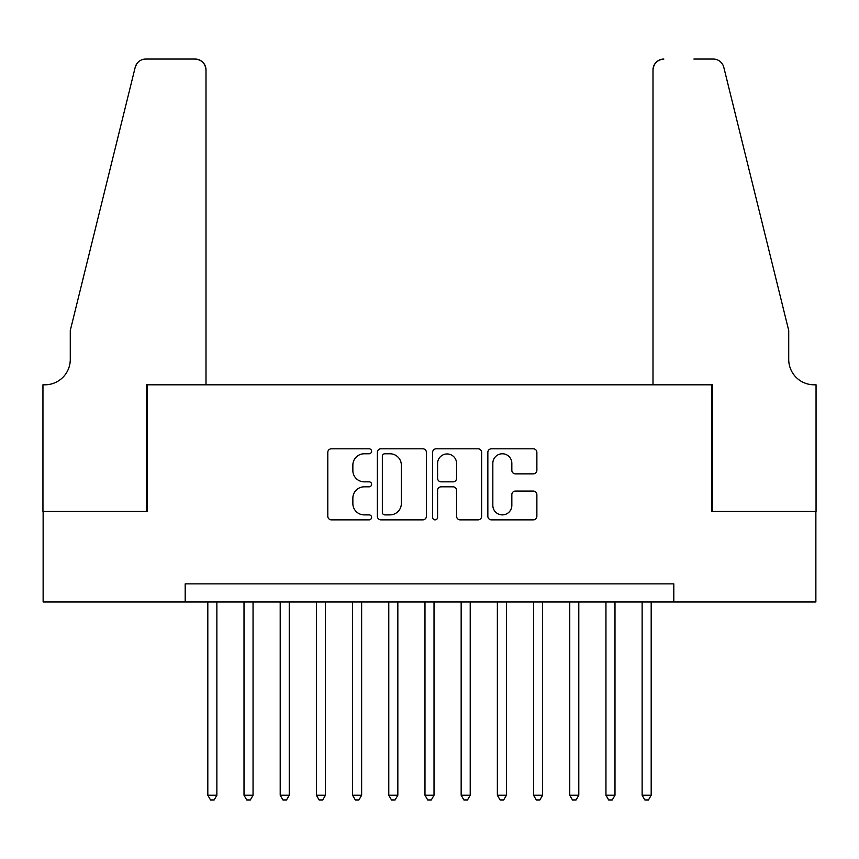 <?xml version="1.0" encoding="UTF-8"?>
<svg xmlns="http://www.w3.org/2000/svg" width="859" height="859" viewBox="0 0 859 859"><rect width="100%" height="100%" fill="white"/><g stroke="black" fill="none" stroke-linecap="round" stroke-linejoin="round"><path stroke-width="1.29" d="M371.593 451.297A2.491 2.491 0 0 0 369.102 448.806L331.359 448.806A3.554 3.554 0 0 0 327.805 452.36L327.805 516.313A3.554 3.554 0 0 0 331.359 519.856L369.102 519.856A2.491 2.491 0 0 0 371.593 517.376A2.491 2.491 0 0 0 369.102 514.885L364.216 514.885A11.371 11.371 0 0 1 352.856 503.514L352.856 498.188A11.371 11.371 0 0 1 364.216 486.817L369.102 486.817A2.491 2.491 0 0 0 371.593 484.336A2.491 2.491 0 0 0 369.102 481.845L364.216 481.845A11.371 11.371 0 0 1 352.856 470.474L352.856 465.148A11.371 11.371 0 0 1 364.216 453.777L369.102 453.777A2.491 2.491 0 0 0 371.593 451.297M533.332 473.857A3.554 3.554 0 0 0 536.875 470.303L536.875 452.36A3.554 3.554 0 0 0 533.332 448.806L491.402 448.806A3.554 3.554 0 0 0 487.848 452.36L487.848 516.313A3.554 3.554 0 0 0 491.402 519.856L533.332 519.856A3.554 3.554 0 0 0 536.875 516.313L536.875 494.634A3.554 3.554 0 0 0 533.332 491.08L515.389 491.08A3.554 3.554 0 0 0 511.835 494.634L511.835 505.382A9.503 9.503 0 0 1 502.332 514.885A9.503 9.503 0 0 1 492.83 505.382L492.83 463.28A9.503 9.503 0 0 1 502.332 453.777A9.503 9.503 0 0 1 511.835 463.28L511.835 470.303A3.554 3.554 0 0 0 515.389 473.857L533.332 473.857M185.19 601.966L43.133 601.966L43.133 511.481L147.19 511.481L147.19 384.8L711.81 384.8L711.81 511.481L815.867 511.481L815.867 601.966L673.81 601.966L673.81 583.862L185.19 583.862L185.19 601.966L673.81 601.966M426.386 452.36A3.554 3.554 0 0 0 422.843 448.806L380.913 448.806A3.554 3.554 0 0 0 377.369 452.36L377.369 516.313A3.554 3.554 0 0 0 380.913 519.856L422.843 519.856A3.554 3.554 0 0 0 426.386 516.313L426.386 452.36M436.157 448.806L478.087 448.806A3.554 3.554 0 0 1 481.631 452.36L481.631 516.313A3.554 3.554 0 0 1 478.087 519.856L460.145 519.856A3.554 3.554 0 0 1 456.591 516.313L456.591 490.371A3.554 3.554 0 0 0 453.037 486.817L441.139 486.817A3.554 3.554 0 0 0 437.585 490.371L437.585 517.376A2.491 2.491 0 0 1 435.094 519.856A2.491 2.491 0 0 1 432.614 517.376L432.614 452.36A3.554 3.554 0 0 1 436.157 448.806M384.821 453.777A2.491 2.491 0 0 0 382.341 456.269L382.341 512.404A2.491 2.491 0 0 0 384.821 514.885L389.975 514.885A11.371 11.371 0 0 0 401.346 503.514L401.346 465.148A11.371 11.371 0 0 0 389.975 453.777L384.821 453.777M456.591 463.463A9.503 9.503 0 0 0 447.088 453.96A9.503 9.503 0 0 0 437.585 463.463L437.585 478.291A3.554 3.554 0 0 0 441.139 481.845L453.037 481.845A3.554 3.554 0 0 0 456.591 478.291L456.591 463.463M207.814 601.966L207.814 795.241L216.865 795.241L216.865 601.966M216.865 795.241L214.149 799.944L210.53 799.944L207.814 795.241M205.999 384.8L205.999 69.912A10.856 10.856 0 0 0 195.143 59.056L145.74 59.056A10.856 10.856 0 0 0 135.196 67.313L70.277 330.511L70.277 359.47A25.341 25.341 0 0 1 44.936 384.8L42.95 384.8L42.95 511.481L146.642 511.481L146.642 384.8L205.999 384.8L205.999 69.912C205.312 63.362 201.693 59.743 195.143 59.056L165.1 59.056M135.196 67.313C137.955 61.365 137.955 61.365 135.196 67.313L136.731 63.856M70.277 359.47A25.341 25.341 0 0 1 44.936 384.8M653.001 384.8L653.001 69.912L653.001 384.8L712.358 384.8L712.358 511.481L816.05 511.481L816.05 384.8L814.064 384.8A25.341 25.341 0 0 1 788.723 359.47A25.341 25.341 0 0 0 814.064 384.8M768.816 249.808L723.804 67.313L788.723 330.511L788.723 359.47M693.9 59.056L713.26 59.056A10.856 10.856 0 0 1 723.804 67.313C721.045 61.365 721.045 61.365 723.804 67.313C721.045 61.365 721.045 61.365 723.804 67.313M663.857 59.056A10.856 10.856 0 0 0 653.001 69.912C653.688 63.362 657.307 59.743 663.857 59.056M244.01 601.966L244.01 795.241L253.051 795.241L253.051 601.966M253.051 795.241L250.345 799.944L246.726 799.944L244.01 795.241M280.206 601.966L280.206 795.241L289.247 795.241L289.247 601.966M289.247 795.241L286.53 799.944L282.912 799.944L280.206 795.241M316.391 601.966L316.391 795.241L325.443 795.241L325.443 601.966M325.443 795.241L322.726 799.944L319.108 799.944L316.391 795.241M352.587 601.966L352.587 795.241L361.639 795.241L361.639 601.966M361.639 795.241L358.922 799.944L355.304 799.944L352.587 795.241M388.783 601.966L388.783 795.241L397.835 795.241L397.835 601.966M397.835 795.241L395.119 799.944L391.5 799.944L388.783 795.241M424.98 601.966L424.98 795.241L434.02 795.241L434.02 601.966M434.02 795.241L431.315 799.944L427.685 799.944L424.98 795.241M461.165 601.966L461.165 795.241L470.217 795.241L470.217 601.966M470.217 795.241L467.5 799.944L463.881 799.944L461.165 795.241M497.361 601.966L497.361 795.241L506.413 795.241L506.413 601.966M506.413 795.241L503.696 799.944L500.078 799.944L497.361 795.241M533.557 601.966L533.557 795.241L542.609 795.241L542.609 601.966M542.609 795.241L539.892 799.944L536.274 799.944L533.557 795.241M569.753 601.966L569.753 795.241L578.794 795.241L578.794 601.966M578.794 795.241L576.088 799.944L572.47 799.944L569.753 795.241M605.949 601.966L605.949 795.241L614.99 795.241L614.99 601.966M614.99 795.241L612.274 799.944L608.655 799.944L605.949 795.241M642.135 601.966L642.135 795.241L651.186 795.241L651.186 601.966M651.186 795.241L648.47 799.944L644.851 799.944L642.135 795.241"/></g></svg>
